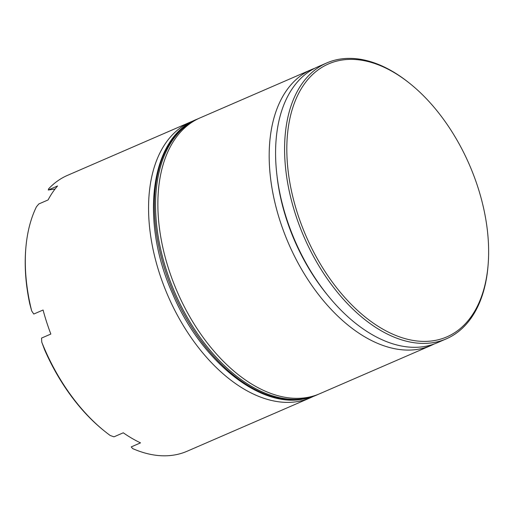 <?xml version="1.0" encoding="UTF-8"?>
<svg xmlns="http://www.w3.org/2000/svg" width="514" height="514" viewBox="0 0 514 514"><rect width="100%" height="100%" fill="white"/><g stroke="black" fill="none" stroke-linecap="round" stroke-linejoin="round"><path stroke-width="0.77" d="M277.155 177.279A145.59 87.213 66.6 0 0 329.018 296.88M434.112 344.014A150.339 90.059 -113.4 0 1 430.957 345.504A150.339 90.059 -113.4 0 1 416.976 349.456A150.339 90.059 -113.4 0 1 283.991 232.219A150.339 90.059 -113.4 0 1 311.343 69.634A150.339 90.059 -113.4 0 1 314.581 68.356M313.18 396.467A150.339 90.059 -113.4 0 1 310.334 397.804A150.339 90.059 -113.4 0 1 296.36 401.755A150.339 90.059 -113.4 0 1 163.375 284.518A150.339 90.059 -113.4 0 1 190.72 121.934A150.339 90.059 -113.4 0 1 193.637 120.771M342.369 59.99A148.758 89.108 66.6 0 0 297.548 213.561A148.758 89.108 66.6 0 0 433.064 340.776A148.758 89.108 66.6 0 0 488.146 264.434A148.758 89.108 66.6 0 0 409.607 83.3A148.758 89.108 66.6 0 0 342.369 59.99M488.146 264.434L488.056 265.622A150.339 90.059 -113.4 0 1 446.364 338.822A150.339 90.059 -113.4 0 1 432.383 342.774A150.339 90.059 -113.4 0 1 299.399 225.537A150.339 90.059 -113.4 0 1 326.743 62.959A150.339 90.059 -113.4 0 1 340.724 59.001A150.339 90.059 -113.4 0 1 408.675 82.555L409.607 83.3M190.72 121.934L67.488 175.37A150.339 90.059 66.6 0 0 48.721 188.715L48.258 190.013L57.555 185.978A150.339 90.059 66.6 0 0 48.072 199.952L38.768 203.981L36.398 206.866A150.339 90.059 66.6 0 0 25.796 248.577A150.339 90.059 66.6 0 0 31.682 310.925L33.776 314.048L43.08 310.013A150.339 90.059 66.6 0 0 50.841 334.049L41.538 338.084L41.769 342.151A150.339 90.059 66.6 0 0 105.171 431.638A150.339 90.059 66.6 0 0 110.247 435.512L113.98 436.836L123.276 432.801A150.339 90.059 66.6 0 0 140.528 442.869L131.231 446.904L132.663 448.587A150.339 90.059 66.6 0 0 173.122 455.192A150.339 90.059 66.6 0 0 187.102 451.241L310.334 397.804M311.343 69.634L200.023 117.905A150.339 90.059 66.6 0 0 172.672 280.483A150.339 90.059 66.6 0 0 305.657 397.72A150.339 90.059 66.6 0 0 319.637 393.769L430.957 345.504M326.743 62.959L317.736 66.865A150.339 90.059 66.6 0 0 290.391 229.443A150.339 90.059 66.6 0 0 423.369 346.68A150.339 90.059 66.6 0 0 437.35 342.729L446.364 338.822M105.171 431.638L103.912 430.629A148.758 89.108 -113.4 0 1 44.602 349.777L41.769 342.151M31.682 310.925L29.761 303.832A148.758 89.108 -113.4 0 1 25.7 249.759L25.796 248.577M48.258 190.013L55.062 189.017M316.149 395.285L301.66 399.378C257.617 407.114 200.01 359.286 172.396 293.321C139.622 220.377 150.493 137.347 196.534 119.415A150.339 90.059 66.6 0 0 169.19 282A150.339 90.059 66.6 0 0 302.168 399.237A150.339 90.059 66.6 0 0 316.149 395.285L317.311 394.778A150.339 90.059 -113.4 0 1 303.331 398.729A150.339 90.059 -113.4 0 1 170.352 281.492A150.339 90.059 -113.4 0 1 197.697 118.914L198.879 118.419M196.534 119.415L197.697 118.914M318.481 394.257L317.311 394.778"/></g></svg>
